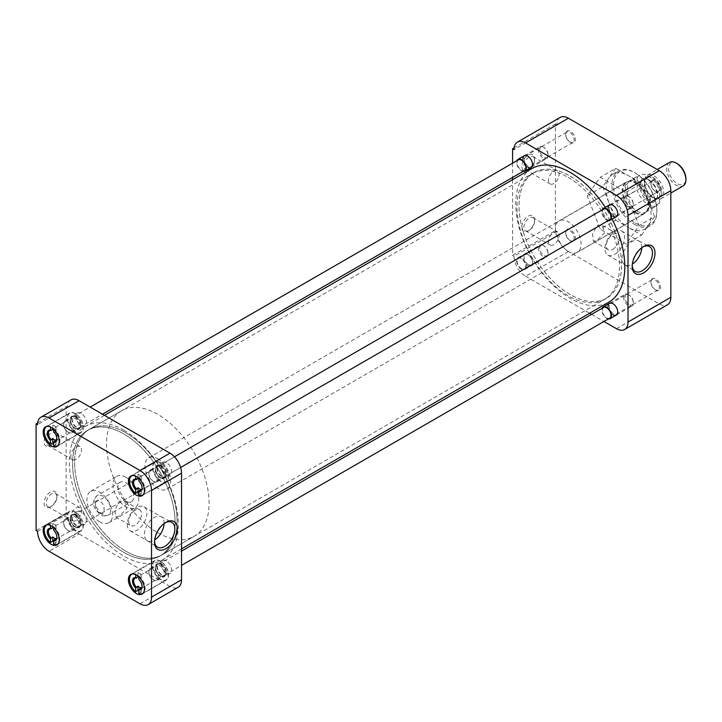 <?xml version="1.0" encoding="UTF-8"?>
<svg xmlns="http://www.w3.org/2000/svg" width="722" height="722" viewBox="0 0 722 722"><rect width="100%" height="100%" fill="white"/><g stroke="black" fill="none" stroke-linecap="round" stroke-linejoin="round"><path stroke-width="0.54" stroke-dasharray="3.61 2.71" d="M655.729 191.628L655.729 191.628A6.805 3.926 60 0 1 650.919 183.298A6.805 3.926 60 0 1 655.729 180.518A6.805 3.926 60 0 1 660.54 188.848A6.805 3.926 60 0 1 655.729 191.628L655.152 191.294A5.984 3.457 60 0 1 650.919 183.966A5.984 3.457 60 0 1 652.165 181.222A5.984 3.457 60 0 1 655.152 181.52A5.984 3.457 60 0 1 659.06 186.79A5.984 3.457 60 0 1 658.148 191.592A5.984 3.457 60 0 1 655.152 191.294L655.729 191.628M655.729 290.018L655.729 290.018A6.805 3.926 60 0 1 650.919 281.688A6.805 3.926 60 0 1 655.729 278.909A6.805 3.926 60 0 1 660.54 287.239A6.805 3.926 60 0 1 655.729 290.018L655.152 289.684A5.984 3.457 60 0 1 650.919 282.356A5.984 3.457 60 0 1 652.165 279.622A5.984 3.457 60 0 1 655.152 279.91A5.984 3.457 60 0 1 659.06 285.19A5.984 3.457 60 0 1 658.148 289.982A5.984 3.457 60 0 1 655.152 289.684L655.729 290.018M570.524 240.823L570.524 240.823A6.805 3.926 60 0 1 565.714 232.493A6.805 3.926 60 0 1 570.524 229.713A6.805 3.926 60 0 1 575.335 238.043A6.805 3.926 60 0 1 570.524 240.823L569.947 240.489A5.984 3.457 60 0 1 565.714 233.161A5.984 3.457 60 0 1 566.951 230.426A5.984 3.457 60 0 1 569.947 230.715A5.984 3.457 60 0 1 573.855 235.995A5.984 3.457 60 0 1 572.934 240.787A5.984 3.457 60 0 1 569.947 240.489L570.524 240.823M570.524 142.433L570.524 142.433A6.805 3.926 60 0 1 565.714 134.102A6.805 3.926 60 0 1 570.524 131.323A6.805 3.926 60 0 1 575.335 139.653A6.805 3.926 60 0 1 570.524 142.433L569.947 142.099A5.984 3.457 60 0 1 565.714 134.77A5.984 3.457 60 0 1 566.951 132.027A5.984 3.457 60 0 1 569.947 132.325A5.984 3.457 60 0 1 573.855 137.595A5.984 3.457 60 0 1 572.934 142.396A5.984 3.457 60 0 1 569.947 142.099L570.524 142.433M642.95 246.951A14.341 8.285 120 0 0 642.345 247.285A14.341 8.285 120 0 0 632.201 264.848L632.201 266.301M632.201 264.848A14.341 8.285 120 0 0 632.219 265.543M529.244 169.327L528.17 169.95A9.07 5.234 -60 0 1 521.762 166.24A9.07 5.234 -60 0 1 528.17 155.14A9.07 5.234 -60 0 1 534.587 158.84A9.07 5.234 -60 0 1 528.17 169.95L529.244 169.327A7.554 4.359 -60 0 1 525.463 169.706A7.554 4.359 -60 0 1 524.307 163.65A7.554 4.359 -60 0 1 529.244 156.99A7.554 4.359 -60 0 1 533.016 156.611A7.554 4.359 -60 0 1 534.587 160.076A7.554 4.359 -60 0 1 529.244 169.327M534.587 221.149A7.554 4.359 -60 0 1 529.244 230.399A7.554 4.359 -60 0 1 525.463 230.778A7.554 4.359 -60 0 1 523.901 227.322A7.554 4.359 -60 0 1 529.244 218.062A7.554 4.359 -60 0 1 533.016 217.683A7.554 4.359 -60 0 1 534.587 221.149L534.587 219.912A9.07 5.234 -60 0 1 528.17 231.022A9.07 5.234 -60 0 1 521.762 227.322A9.07 5.234 -60 0 1 528.17 216.212A9.07 5.234 -60 0 1 534.587 219.912M529.244 230.399L528.17 231.022M613.474 215.355A5.984 3.457 60 0 1 609.567 210.084A5.984 3.457 60 0 1 610.478 205.292A5.984 3.457 60 0 1 613.474 205.59L612.897 205.256L613.474 205.59A5.984 3.457 60 0 1 617.707 212.918A5.984 3.457 60 0 1 616.462 215.652A5.984 3.457 60 0 1 613.474 215.355M613.474 313.745A5.984 3.457 60 0 1 609.567 308.474A5.984 3.457 60 0 1 610.478 303.682A5.984 3.457 60 0 1 613.474 303.98L612.897 303.646L613.474 303.98A5.984 3.457 60 0 1 617.707 311.308A5.984 3.457 60 0 1 616.462 314.043A5.984 3.457 60 0 1 613.474 313.745M528.26 264.55A5.984 3.457 60 0 1 524.352 259.279A5.984 3.457 60 0 1 525.273 254.487A5.984 3.457 60 0 1 528.26 254.785L527.683 254.451A6.805 3.926 60 0 1 532.493 262.781A6.805 3.926 60 0 1 527.683 265.552A6.805 3.926 60 0 1 522.872 257.222A6.805 3.926 60 0 1 527.683 254.451L528.26 254.785A5.984 3.457 60 0 1 532.493 262.113A5.984 3.457 60 0 1 531.257 264.848A5.984 3.457 60 0 1 528.26 264.55M528.26 166.159A5.984 3.457 60 0 1 524.352 160.889A5.984 3.457 60 0 1 525.273 156.096A5.984 3.457 60 0 1 528.26 156.385L527.683 156.051L528.26 156.394A5.984 3.457 60 0 1 528.26 156.394A5.984 3.457 60 0 1 532.493 163.714A5.984 3.457 60 0 1 531.257 166.457A5.984 3.457 60 0 1 528.26 166.159M626.082 192.242L641.605 183.28L628.645 175.798A31.741 18.33 60 0 1 648.085 199.976A31.741 18.33 60 0 1 648.085 225.896A31.741 18.33 60 0 1 644.511 229.199A31.741 18.33 60 0 1 628.645 227.629L641.605 235.11L626.082 244.072L600.172 229.109L587.212 195.707L600.172 177.278L626.082 192.242L639.042 225.634L626.082 244.072M634.412 224.298A31.741 18.33 -120 0 0 650.287 225.869A31.741 18.33 -120 0 0 656.858 211.338A31.741 18.33 -120 0 0 634.412 172.468L634.412 172.468A31.741 18.33 -120 0 0 618.546 170.888A31.741 18.33 -120 0 0 613.682 196.33A31.741 18.33 -120 0 0 634.412 224.298M570.29 176.213A72.498 41.858 60 0 1 617.653 240.092A72.498 41.858 60 0 1 606.534 298.186A72.498 41.858 60 0 1 570.29 294.594A72.498 41.858 60 0 1 522.927 230.715A72.498 41.858 60 0 1 534.045 172.621A72.498 41.858 60 0 1 570.29 176.213M568.241 177.395A72.498 41.858 60 0 1 615.595 241.283A72.498 41.858 60 0 1 604.485 299.368A72.498 41.858 60 0 1 568.241 295.776A72.498 41.858 60 0 1 520.878 231.897A72.498 41.858 60 0 1 531.988 173.803A72.498 41.858 60 0 1 568.241 177.395M612.897 216.356A6.805 3.926 60 0 1 608.086 208.026M612.897 314.747A6.805 3.926 60 0 1 608.086 306.417M527.683 167.161A6.805 3.926 60 0 1 522.872 158.831M641.741 247.808A13.88 8.014 120 0 0 641.75 247.312A13.88 8.014 120 0 0 638.871 240.958A13.88 8.014 120 0 0 638.717 240.877A13.88 8.014 120 0 0 631.931 241.644A13.88 8.014 120 0 0 622.111 258.647A13.88 8.014 120 0 0 624.837 264.92A13.88 8.014 120 0 0 624.99 265.01A13.88 8.014 120 0 0 631.931 264.315A13.88 8.014 120 0 0 632.355 264.062M553.819 171.177A7.554 4.359 -60 0 1 557.601 170.807A7.554 4.359 -60 0 1 558.765 176.863A7.554 4.359 -60 0 1 553.819 183.523A7.554 4.359 -60 0 1 550.047 183.893A7.554 4.359 -60 0 1 548.882 177.838A7.554 4.359 -60 0 1 553.819 171.177M553.819 232.249A7.554 4.359 -60 0 1 557.601 231.879A7.554 4.359 -60 0 1 558.765 237.935A7.554 4.359 -60 0 1 553.819 244.596A7.554 4.359 -60 0 1 550.047 244.966A7.554 4.359 -60 0 1 548.882 238.91A7.554 4.359 -60 0 1 553.819 232.249M635.189 222.963A30.649 17.698 -120 0 0 656.858 210.454A30.649 17.698 -120 0 0 635.189 172.91L634.412 172.468L635.189 172.91A30.649 17.698 -120 0 0 613.51 185.419A30.649 17.698 -120 0 0 635.189 222.963M614.738 254.397A13.88 8.014 120 0 0 623.808 242.159A13.88 8.014 120 0 0 621.687 231.031A13.88 8.014 120 0 0 614.738 231.726A13.88 8.014 120 0 0 605.668 243.955A13.88 8.014 120 0 0 607.798 255.083A13.88 8.014 120 0 0 614.738 254.397M568.241 251.446A18.194 10.505 60 0 1 556.355 235.408A18.194 10.505 60 0 1 559.144 220.833A18.194 10.505 60 0 1 568.241 221.735A18.194 10.505 60 0 1 580.127 237.764A18.194 10.505 60 0 1 577.338 252.339A18.194 10.505 60 0 1 568.241 251.446M635.189 212.791A18.194 10.505 60 0 1 623.303 196.763A18.194 10.505 60 0 1 626.091 182.179A18.194 10.505 60 0 1 635.189 183.081A18.194 10.505 60 0 1 647.065 199.11A18.194 10.505 60 0 1 644.277 213.694A18.194 10.505 60 0 1 635.189 212.791M612.779 249.325A9.07 5.234 120 0 0 618.7 241.338A9.07 5.234 120 0 0 617.31 234.072A9.07 5.234 120 0 0 612.779 234.524A9.07 5.234 120 0 0 606.85 242.511A9.07 5.234 120 0 0 608.24 249.776A9.07 5.234 120 0 0 612.779 249.325M597.04 225.435L602.455 225.499L604.422 233.134L597.04 240.245L593.394 241.202L592.591 234.235L597.04 225.435M568.394 251.491L525.562 276.219A16.326 9.422 60 0 1 514.019 256.229L556.861 231.5A16.326 9.422 -120 0 0 568.394 251.491L659.294 303.971A16.326 9.422 -120 0 0 667.462 304.774M556.861 231.5L555.417 230.661L555.417 124.04L556.861 124.87L514.019 149.598M560.236 117.397A16.326 9.422 -120 0 0 556.861 124.87M615.686 168.316L609.206 177.531A31.741 18.33 60 0 1 612.77 174.228A31.741 18.33 60 0 1 628.645 175.798L615.686 168.316L600.172 177.278M602.726 186.754L609.206 203.451A31.741 18.33 60 0 1 609.206 177.531L602.726 186.754L587.212 195.707M615.686 220.147L628.645 227.629A31.741 18.33 60 0 1 609.206 203.451L615.686 220.147L600.172 229.109M641.605 235.11L654.556 216.672L639.042 225.634M654.556 216.672L641.605 183.28M525.562 276.219L589.657 313.231M591.625 314.359L603.953 321.48M512.575 179.715L512.575 255.398L555.417 230.661M512.575 163.208L512.575 177.45M555.417 124.04L514.127 147.875M512.575 255.398L514.019 256.229M531.753 168.65A77.083 44.502 -120 0 0 519.93 230.417A77.083 44.502 -120 0 0 570.29 298.339A77.083 44.502 -120 0 0 608.836 302.157M612.085 219.127A77.083 44.502 -120 0 0 605.28 207.349M123.823 430.231A77.083 44.502 60 0 1 174.183 498.153A77.083 44.502 60 0 1 162.369 559.929A77.083 44.502 60 0 1 123.823 556.111A77.083 44.502 60 0 1 73.463 488.18A77.083 44.502 60 0 1 85.286 426.413A77.083 44.502 60 0 1 123.823 430.231M123.823 552.402A72.552 41.885 60 0 1 76.424 488.478A72.552 41.885 60 0 1 87.552 430.339A72.552 41.885 60 0 1 123.823 433.931A72.552 41.885 60 0 1 171.222 497.864A72.552 41.885 60 0 1 160.094 555.994A72.552 41.885 60 0 1 123.823 552.402M570.29 294.639A72.552 41.885 60 0 1 522.899 230.706A72.552 41.885 60 0 1 534.018 172.576A72.552 41.885 60 0 1 570.29 176.168A72.552 41.885 60 0 1 617.689 240.101A72.552 41.885 60 0 1 606.561 298.231A72.552 41.885 60 0 1 570.29 294.639M160.528 561.111A11.335 6.543 -120 0 0 154.86 560.552A11.335 6.543 -120 0 0 153.127 569.631A11.335 6.543 -120 0 0 160.528 579.622A11.335 6.543 -120 0 0 166.195 580.181A11.335 6.543 -120 0 0 167.937 571.102A11.335 6.543 -120 0 0 160.528 561.111M160.528 462.721A11.335 6.543 -120 0 0 154.86 462.161A11.335 6.543 -120 0 0 153.127 471.24A11.335 6.543 -120 0 0 160.528 481.231A11.335 6.543 -120 0 0 166.195 481.791A11.335 6.543 -120 0 0 167.937 472.711A11.335 6.543 -120 0 0 160.528 462.721M75.323 413.525A11.335 6.543 -120 0 0 69.655 412.966A11.335 6.543 -120 0 0 67.913 422.045A11.335 6.543 -120 0 0 75.323 432.036A11.335 6.543 -120 0 0 80.99 432.595A11.335 6.543 -120 0 0 82.723 423.516A11.335 6.543 -120 0 0 75.323 413.525M75.323 511.916A11.335 6.543 -120 0 0 69.655 511.356A11.335 6.543 -120 0 0 67.913 520.436A11.335 6.543 -120 0 0 75.323 530.426A11.335 6.543 -120 0 0 80.99 530.986A11.335 6.543 -120 0 0 82.723 521.907A11.335 6.543 -120 0 0 75.323 511.916M165.293 522.728A14.341 8.285 120 0 0 164.688 523.053A14.341 8.285 120 0 0 154.544 540.625L154.544 542.078M50.513 506.79A9.07 5.234 -60 0 1 44.105 503.09A9.07 5.234 -60 0 1 50.513 491.98A9.07 5.234 -60 0 1 56.93 495.689A9.07 5.234 -60 0 1 50.513 506.79L51.587 506.176A7.554 4.359 -60 0 1 47.805 506.555A7.554 4.359 -60 0 1 46.65 500.49A7.554 4.359 -60 0 1 51.587 493.83A7.554 4.359 -60 0 1 55.359 493.46A7.554 4.359 -60 0 1 56.93 496.916A7.554 4.359 -60 0 1 51.587 506.176L50.513 506.79M56.93 435.844A7.554 4.359 -60 0 1 51.587 445.104A7.554 4.359 -60 0 1 47.805 445.474A7.554 4.359 -60 0 1 46.235 442.017A7.554 4.359 -60 0 1 51.587 432.758A7.554 4.359 -60 0 1 55.359 432.388A7.554 4.359 -60 0 1 56.93 435.844L56.93 434.617A9.07 5.234 -60 0 1 50.513 445.718A9.07 5.234 -60 0 1 44.105 442.017A9.07 5.234 -60 0 1 50.513 430.908A9.07 5.234 -60 0 1 56.93 434.617M123.823 552.357A72.498 41.858 -120 0 0 160.067 555.949A72.498 41.858 -120 0 0 171.186 497.855A72.498 41.858 -120 0 0 123.823 433.976A72.498 41.858 -120 0 0 87.579 430.384A72.498 41.858 -120 0 0 76.46 488.478A72.498 41.858 -120 0 0 123.823 552.357M125.872 551.175A72.498 41.858 -120 0 0 162.125 554.767A72.498 41.858 -120 0 0 173.235 496.673A72.498 41.858 -120 0 0 125.872 432.794A72.498 41.858 -120 0 0 89.627 429.202A72.498 41.858 -120 0 0 78.517 487.296A72.498 41.858 -120 0 0 125.872 551.175M160.528 576.382A7.364 4.251 60 0 1 155.717 569.893A7.364 4.251 60 0 1 156.845 563.99A7.364 4.251 60 0 1 160.528 564.36A7.364 4.251 60 0 1 165.338 570.849A7.364 4.251 60 0 1 164.21 576.743A7.364 4.251 60 0 1 160.528 576.382M166.43 560.949A7.364 4.251 -120 0 0 162.748 560.588A7.364 4.251 -120 0 0 161.62 566.49A7.364 4.251 -120 0 0 166.43 572.979A7.364 4.251 -120 0 0 170.112 573.34A7.364 4.251 -120 0 0 171.24 567.438A7.364 4.251 -120 0 0 166.43 560.949M160.528 477.991A7.364 4.251 60 0 1 155.717 471.502A7.364 4.251 60 0 1 156.845 465.6A7.364 4.251 60 0 1 160.528 465.961A7.364 4.251 60 0 1 165.338 472.45A7.364 4.251 60 0 1 164.21 478.352A7.364 4.251 60 0 1 160.528 477.991M166.43 462.558A7.364 4.251 -120 0 0 162.748 462.188A7.364 4.251 -120 0 0 161.62 468.091A7.364 4.251 -120 0 0 166.43 474.58A7.364 4.251 -120 0 0 170.112 474.95A7.364 4.251 -120 0 0 171.24 469.047A7.364 4.251 -120 0 0 166.43 462.558M75.323 428.796A7.364 4.251 60 0 1 70.512 422.307A7.364 4.251 60 0 1 71.64 416.404A7.364 4.251 60 0 1 75.323 416.765A7.364 4.251 60 0 1 80.133 423.254A7.364 4.251 60 0 1 79.005 429.157A7.364 4.251 60 0 1 75.323 428.796M81.216 413.363A7.364 4.251 -120 0 0 77.534 412.993A7.364 4.251 -120 0 0 76.406 418.895A7.364 4.251 -120 0 0 81.216 425.384A7.364 4.251 -120 0 0 84.898 425.754A7.364 4.251 -120 0 0 86.026 419.852A7.364 4.251 -120 0 0 81.216 413.363M75.323 527.186A7.364 4.251 60 0 1 70.512 520.697A7.364 4.251 60 0 1 71.64 514.795A7.364 4.251 60 0 1 75.323 515.156A7.364 4.251 60 0 1 80.133 521.645A7.364 4.251 60 0 1 79.005 527.547A7.364 4.251 60 0 1 75.323 527.186M81.216 511.754A7.364 4.251 -120 0 0 77.534 511.393A7.364 4.251 -120 0 0 76.406 517.286A7.364 4.251 -120 0 0 81.216 523.775A7.364 4.251 -120 0 0 84.898 524.145A7.364 4.251 -120 0 0 86.026 518.243A7.364 4.251 -120 0 0 81.216 511.754M164.084 523.576A13.88 8.014 120 0 0 164.093 523.089A13.88 8.014 120 0 0 161.214 516.735A13.88 8.014 120 0 0 161.06 516.645A13.88 8.014 120 0 0 154.273 517.421A13.88 8.014 120 0 0 144.454 534.424A13.88 8.014 120 0 0 147.18 540.688A13.88 8.014 120 0 0 147.333 540.778A13.88 8.014 120 0 0 154.273 540.092A13.88 8.014 120 0 0 154.698 539.839M76.162 520.372A7.554 4.359 -60 0 1 72.39 520.742A7.554 4.359 -60 0 1 71.225 514.687A7.554 4.359 -60 0 1 76.162 508.026A7.554 4.359 -60 0 1 79.943 507.656A7.554 4.359 -60 0 1 81.099 513.712A7.554 4.359 -60 0 1 76.162 520.372M76.162 459.291A7.554 4.359 -60 0 1 72.39 459.67A7.554 4.359 -60 0 1 71.225 453.615A7.554 4.359 -60 0 1 76.162 446.954A7.554 4.359 -60 0 1 79.943 446.575A7.554 4.359 -60 0 1 81.099 452.64A7.554 4.359 -60 0 1 76.162 459.291M127.271 524.497A13.88 8.014 120 0 0 130.14 530.86A13.88 8.014 120 0 0 137.081 530.165A13.88 8.014 120 0 0 146.9 513.162A13.88 8.014 120 0 0 144.03 506.808A13.88 8.014 120 0 0 137.081 507.494A13.88 8.014 120 0 0 127.271 524.497M125.872 477.179A18.14 10.469 -120 0 0 116.811 476.276A18.14 10.469 -120 0 0 114.031 490.807A18.14 10.469 -120 0 0 125.872 506.79A18.14 10.469 -120 0 0 134.942 507.692A18.14 10.469 -120 0 0 137.721 493.153A18.14 10.469 -120 0 0 125.872 477.179M99.762 521.871A18.14 10.469 60 0 1 87.913 505.887A18.14 10.469 60 0 1 90.692 491.348A18.14 10.469 60 0 1 99.762 492.251A18.14 10.469 60 0 1 111.612 508.234A18.14 10.469 60 0 1 108.832 522.764A18.14 10.469 60 0 1 99.762 521.871M135.122 510.292A9.07 5.234 120 0 0 128.706 521.401A9.07 5.234 120 0 0 130.583 525.553A9.07 5.234 120 0 0 135.122 525.102A9.07 5.234 120 0 0 141.53 513.992A9.07 5.234 120 0 0 139.653 509.84A9.07 5.234 120 0 0 135.122 510.292M119.338 515.986L115.691 516.952L114.897 509.994L119.338 501.176L124.762 501.248L126.729 508.884L119.338 515.986M139.987 603.791L169.995 586.463A16.326 9.422 -120 0 0 178.154 587.275M70.936 399.898A16.326 9.422 -120 0 0 67.552 407.37L37.544 424.698M36.1 530.489L66.108 513.162L66.108 406.531L37.643 422.966M37.544 531.32L67.552 513.992A16.326 9.422 -120 0 0 79.095 533.982L49.087 551.31M169.995 586.463L79.095 533.982M67.552 513.992L66.108 513.162M66.108 406.531L67.552 407.37M154.544 540.625A14.341 8.285 120 0 0 154.562 541.319M51.587 445.104L50.513 445.718M132.252 573.972A11.056 6.381 60 0 1 135.691 574.026L137.992 572.69A11.056 6.381 60 0 1 139.599 573.43A11.056 6.381 60 0 1 141.205 574.55L138.895 575.876A11.056 6.381 60 0 1 143.272 593.051M160.528 561.346A11.056 6.381 -120 0 0 155.004 560.795A11.056 6.381 -120 0 0 153.308 569.649A11.056 6.381 -120 0 0 160.528 579.396A11.056 6.381 -120 0 0 166.051 579.937A11.056 6.381 -120 0 0 167.748 571.084A11.056 6.381 -120 0 0 160.528 561.346M138.895 593.547L141.205 592.211A11.056 6.381 60 0 1 139.599 591.48A11.056 6.381 60 0 1 138.895 591.029M138.895 577.23A5.984 3.457 60 0 1 139.599 577.564A5.984 3.457 60 0 1 141.205 578.854L139.472 579.856A5.984 3.457 -120 0 1 142.099 585.894L142.099 586.562M159.95 575.587A5.984 3.457 -120 0 0 162.946 575.885A5.984 3.457 -120 0 0 163.858 571.093A5.984 3.457 -120 0 0 159.95 565.813A5.984 3.457 -120 0 0 156.963 565.525A5.984 3.457 -120 0 0 155.717 568.259A5.984 3.457 -120 0 0 159.95 575.587L160.528 575.921A6.805 3.926 -120 0 0 165.338 573.142A6.805 3.926 -120 0 0 160.528 564.812A6.805 3.926 -120 0 0 155.717 567.591A6.805 3.926 -120 0 0 160.528 575.921L159.95 575.587M138.895 575.876L138.895 576.914M138.895 579.477L139.472 579.856M141.205 578.854L141.205 574.55M137.992 572.69L137.992 576.129M135.691 574.649L135.691 574.026M141.205 592.211L141.205 587.898M47.047 524.777A11.056 6.381 60 0 1 50.477 524.831L52.787 523.495A11.056 6.381 60 0 1 54.385 524.235A11.056 6.381 60 0 1 55.991 525.345L53.681 526.681A11.056 6.381 60 0 1 58.058 543.856M75.323 512.151A11.056 6.381 -120 0 0 69.79 511.6A11.056 6.381 -120 0 0 68.103 520.454A11.056 6.381 -120 0 0 75.323 530.201A11.056 6.381 -120 0 0 80.846 530.742A11.056 6.381 -120 0 0 82.543 521.889A11.056 6.381 -120 0 0 75.323 512.151M53.681 544.352L55.991 543.016A11.056 6.381 60 0 1 54.385 542.285A11.056 6.381 60 0 1 53.681 541.834M53.681 528.035A5.984 3.457 60 0 1 54.385 528.369A5.984 3.457 60 0 1 55.991 529.659L54.258 530.661A5.984 3.457 -120 0 1 56.894 536.699L56.894 537.367M74.745 526.392A5.984 3.457 -120 0 0 77.732 526.69A5.984 3.457 -120 0 0 78.653 521.898A5.984 3.457 -120 0 0 74.745 516.618A5.984 3.457 -120 0 0 71.749 516.329A5.984 3.457 -120 0 0 70.512 519.064A5.984 3.457 -120 0 0 74.745 526.392L75.323 526.726A6.805 3.926 -120 0 0 80.133 523.946A6.805 3.926 -120 0 0 75.323 515.616A6.805 3.926 -120 0 0 70.512 518.396A6.805 3.926 -120 0 0 75.323 526.726L74.745 526.392M53.681 526.681L53.681 527.719M53.681 530.282L54.258 530.661M55.991 529.659L55.991 525.345M52.787 523.495L52.787 526.934M50.477 525.454L50.477 524.831M55.991 543.016L55.991 538.702M47.047 426.386A11.056 6.381 60 0 1 50.477 426.44L52.787 425.105A11.056 6.381 60 0 1 54.385 425.836A11.056 6.381 60 0 1 55.991 426.955L53.681 428.29A11.056 6.381 60 0 1 58.058 445.465M75.323 413.76A11.056 6.381 -120 0 0 69.79 413.21A11.056 6.381 -120 0 0 68.103 422.063A11.056 6.381 -120 0 0 75.323 431.801A11.056 6.381 -120 0 0 80.846 432.352A11.056 6.381 -120 0 0 82.543 423.498A11.056 6.381 -120 0 0 75.323 413.76M53.681 445.952L55.991 444.626A11.056 6.381 60 0 1 54.385 443.886A11.056 6.381 60 0 1 53.681 443.443M53.681 429.644A5.984 3.457 60 0 1 54.385 429.978A5.984 3.457 60 0 1 55.991 431.269L54.258 432.27A5.984 3.457 -120 0 1 56.894 438.308L56.894 438.976M74.745 428.002A5.984 3.457 -120 0 0 77.732 428.299A5.984 3.457 -120 0 0 78.653 423.498A5.984 3.457 -120 0 0 74.745 418.228A5.984 3.457 -120 0 0 71.749 417.93A5.984 3.457 -120 0 0 70.512 420.673A5.984 3.457 -120 0 0 74.745 428.002L75.323 428.336A6.805 3.926 -120 0 0 80.133 425.556A6.805 3.926 -120 0 0 75.323 417.226A6.805 3.926 -120 0 0 70.512 420.005A6.805 3.926 -120 0 0 75.323 428.336L74.745 428.002M53.681 428.29L53.681 429.328M53.681 431.891L54.258 432.27M55.991 431.269L55.991 426.955M52.787 425.105L52.787 428.534M50.477 427.063L50.477 426.44M55.991 444.626L55.991 440.312M132.252 475.581A11.056 6.381 60 0 1 135.691 475.636L137.992 474.3A11.056 6.381 60 0 1 139.599 475.04A11.056 6.381 60 0 1 141.205 476.15L138.895 477.486A11.056 6.381 60 0 1 143.272 494.66M160.528 462.955A11.056 6.381 -120 0 0 155.004 462.405A11.056 6.381 -120 0 0 153.308 471.258A11.056 6.381 -120 0 0 160.528 480.996A11.056 6.381 -120 0 0 166.051 481.547A11.056 6.381 -120 0 0 167.748 472.693A11.056 6.381 -120 0 0 160.528 462.955M138.895 495.148L141.205 493.821A11.056 6.381 60 0 1 139.599 493.081A11.056 6.381 60 0 1 138.895 492.639M138.895 478.839A5.984 3.457 60 0 1 139.599 479.173A5.984 3.457 60 0 1 141.205 480.464L139.472 481.466A5.984 3.457 -120 0 1 142.099 487.503L142.099 488.171M159.95 477.197A5.984 3.457 -120 0 0 162.946 477.495A5.984 3.457 -120 0 0 163.858 472.693A5.984 3.457 -120 0 0 159.95 467.423A5.984 3.457 -120 0 0 156.963 467.125A5.984 3.457 -120 0 0 155.717 469.869A5.984 3.457 -120 0 0 159.95 477.197L160.528 477.531A6.805 3.926 -120 0 0 165.338 474.751A6.805 3.926 -120 0 0 160.528 466.421A6.805 3.926 -120 0 0 155.717 469.201A6.805 3.926 -120 0 0 160.528 477.531L159.95 477.197M138.895 477.486L138.895 478.524M138.895 481.087L139.472 481.466M141.205 480.464L141.205 476.15M137.992 474.3L137.992 477.729M135.691 476.258L135.691 475.636M141.205 493.821L141.205 489.507M161.809 574.667A6.164 3.565 60 0 1 157.784 569.225A6.164 3.565 60 0 1 158.732 564.288A6.164 3.565 60 0 1 161.809 564.595A6.164 3.565 60 0 1 165.843 570.028A6.164 3.565 60 0 1 164.896 574.965A6.164 3.565 60 0 1 161.809 574.667M603.583 307.455A6.164 3.565 -120 0 0 602.635 312.4A6.164 3.565 -120 0 0 606.661 317.833A6.164 3.565 -120 0 0 609.747 318.14M608.312 318.962A6.805 3.926 60 0 1 606.661 318.348A6.805 3.926 60 0 1 602.148 308.285M628.474 294.648A6.805 3.926 -120 0 0 625.072 294.314A6.805 3.926 -120 0 0 624.025 299.765A6.805 3.926 -120 0 0 628.474 305.758A6.805 3.926 -120 0 0 631.867 306.092A6.805 3.926 -120 0 0 633.275 302.978A6.805 3.926 -120 0 0 628.474 294.648L629.106 295.018A5.902 3.411 -120 0 0 624.936 297.428A5.902 3.411 -120 0 0 629.106 304.657A5.902 3.411 -120 0 0 633.275 302.247A5.902 3.411 -120 0 0 629.106 295.018L628.474 294.648M153.624 579.91L153.624 579.91A6.805 3.926 60 0 1 148.813 571.58A6.805 3.926 60 0 1 150.221 568.467A6.805 3.926 60 0 1 153.624 568.801A6.805 3.926 60 0 1 158.064 574.793A6.805 3.926 60 0 1 157.026 580.244A6.805 3.926 60 0 1 153.624 579.91L152.992 579.54A5.902 3.411 60 0 1 148.813 572.311A5.902 3.411 60 0 1 152.992 569.902A5.902 3.411 60 0 1 157.161 577.131A5.902 3.411 60 0 1 152.992 579.54L153.624 579.91M161.809 564.072A6.805 3.926 -120 0 0 158.407 563.738A6.805 3.926 -120 0 0 157.369 569.189A6.805 3.926 -120 0 0 161.809 575.181A6.805 3.926 -120 0 0 165.212 575.515A6.805 3.926 -120 0 0 166.259 570.064A6.805 3.926 -120 0 0 161.809 564.072M76.604 525.472A6.164 3.565 60 0 1 72.57 520.03A6.164 3.565 60 0 1 73.518 515.093A6.164 3.565 60 0 1 76.604 515.4A6.164 3.565 60 0 1 80.629 520.833A6.164 3.565 60 0 1 79.682 525.769A6.164 3.565 60 0 1 76.604 525.472M521.455 258.566A6.164 3.565 -120 0 0 518.369 258.259A6.164 3.565 -120 0 0 517.421 263.205A6.164 3.565 -120 0 0 521.455 268.638A6.164 3.565 -120 0 0 524.533 268.945A6.164 3.565 -120 0 0 525.481 263.999A6.164 3.565 -120 0 0 521.455 258.566M521.455 269.153A6.805 3.926 60 0 1 517.006 263.16A6.805 3.926 60 0 1 518.053 257.709A6.805 3.926 60 0 1 521.455 258.043A6.805 3.926 60 0 1 525.896 264.044A6.805 3.926 60 0 1 524.849 269.487A6.805 3.926 60 0 1 521.455 269.153M543.26 245.453A6.805 3.926 -120 0 0 539.857 245.119A6.805 3.926 -120 0 0 538.82 250.57A6.805 3.926 -120 0 0 543.26 256.563A6.805 3.926 -120 0 0 546.662 256.897A6.805 3.926 -120 0 0 548.07 253.783A6.805 3.926 -120 0 0 543.26 245.453L543.901 245.823A5.902 3.411 -120 0 0 539.722 248.233A5.902 3.411 -120 0 0 543.901 255.462A5.902 3.411 -120 0 0 548.07 253.052A5.902 3.411 -120 0 0 543.901 245.823L543.26 245.453M68.419 530.715L68.419 530.715A6.805 3.926 60 0 1 63.608 522.385A6.805 3.926 60 0 1 65.016 519.271A6.805 3.926 60 0 1 68.419 519.605A6.805 3.926 60 0 1 72.859 525.598A6.805 3.926 60 0 1 71.812 531.049A6.805 3.926 60 0 1 68.419 530.715L67.778 530.345A5.902 3.411 60 0 1 63.608 523.116A5.902 3.411 60 0 1 67.778 520.706A5.902 3.411 60 0 1 71.947 527.935A5.902 3.411 60 0 1 67.778 530.345L68.419 530.715M76.604 514.876A6.805 3.926 -120 0 0 73.202 514.542A6.805 3.926 -120 0 0 72.155 519.993A6.805 3.926 -120 0 0 76.604 525.986A6.805 3.926 -120 0 0 80.007 526.32A6.805 3.926 -120 0 0 81.044 520.869A6.805 3.926 -120 0 0 76.604 514.876M76.604 427.072A6.164 3.565 60 0 1 72.57 421.639A6.164 3.565 60 0 1 73.518 416.702A6.164 3.565 60 0 1 76.604 417.009A6.164 3.565 60 0 1 80.629 422.442A6.164 3.565 60 0 1 79.682 427.379A6.164 3.565 60 0 1 76.604 427.072M518.369 159.869A6.164 3.565 -120 0 0 517.421 164.806A6.164 3.565 -120 0 0 521.455 170.239A6.164 3.565 -120 0 0 524.533 170.545M523.098 171.376A6.805 3.926 60 0 1 521.455 170.762A6.805 3.926 60 0 1 516.934 160.699M543.26 147.062A6.805 3.926 -120 0 0 539.857 146.728A6.805 3.926 -120 0 0 538.82 152.18A6.805 3.926 -120 0 0 543.26 158.172A6.805 3.926 -120 0 0 546.662 158.506A6.805 3.926 -120 0 0 548.07 155.392A6.805 3.926 -120 0 0 543.26 147.062L543.901 147.432A5.902 3.411 -120 0 0 539.722 149.842A5.902 3.411 -120 0 0 543.901 157.071A5.902 3.411 -120 0 0 548.07 154.661A5.902 3.411 -120 0 0 543.901 147.432L543.26 147.062M68.419 432.325L68.419 432.325A6.805 3.926 60 0 1 63.608 423.995A6.805 3.926 60 0 1 65.016 420.881A6.805 3.926 60 0 1 68.419 421.215A6.805 3.926 60 0 1 72.859 427.207A6.805 3.926 60 0 1 71.812 432.658A6.805 3.926 60 0 1 68.419 432.325L67.778 431.955A5.902 3.411 60 0 1 63.608 424.726A5.902 3.411 60 0 1 67.778 422.316A5.902 3.411 60 0 1 71.947 429.545A5.902 3.411 60 0 1 67.778 431.955L68.419 432.325M76.604 416.486A6.805 3.926 -120 0 0 73.202 416.152A6.805 3.926 -120 0 0 72.155 421.603A6.805 3.926 -120 0 0 76.604 427.595A6.805 3.926 -120 0 0 80.007 427.929A6.805 3.926 -120 0 0 81.044 422.478A6.805 3.926 -120 0 0 76.604 416.486M161.809 476.267A6.164 3.565 60 0 1 157.784 470.834A6.164 3.565 60 0 1 158.732 465.898A6.164 3.565 60 0 1 161.809 466.204A6.164 3.565 60 0 1 165.843 471.637A6.164 3.565 60 0 1 164.896 476.574A6.164 3.565 60 0 1 161.809 476.267M603.583 209.064A6.164 3.565 -120 0 0 602.635 214.001A6.164 3.565 -120 0 0 606.661 219.443A6.164 3.565 -120 0 0 609.747 219.741M608.312 220.571A6.805 3.926 60 0 1 606.661 219.957A6.805 3.926 60 0 1 602.148 209.894M628.474 196.258A6.805 3.926 -120 0 0 625.072 195.924A6.805 3.926 -120 0 0 624.025 201.375A6.805 3.926 -120 0 0 628.474 207.367A6.805 3.926 -120 0 0 631.867 207.701A6.805 3.926 -120 0 0 633.275 204.588A6.805 3.926 -120 0 0 628.474 196.258L629.106 196.628A5.902 3.411 -120 0 0 624.936 199.037A5.902 3.411 -120 0 0 629.106 206.266A5.902 3.411 -120 0 0 633.275 203.857A5.902 3.411 -120 0 0 629.106 196.628L628.474 196.258M153.624 481.52L153.624 481.52A6.805 3.926 60 0 1 148.813 473.19A6.805 3.926 60 0 1 150.221 470.076A6.805 3.926 60 0 1 153.624 470.41A6.805 3.926 60 0 1 158.064 476.403A6.805 3.926 60 0 1 157.026 481.854A6.805 3.926 60 0 1 153.624 481.52L152.992 481.15A5.902 3.411 60 0 1 148.813 473.921A5.902 3.411 60 0 1 152.992 471.511A5.902 3.411 60 0 1 157.161 478.74A5.902 3.411 60 0 1 152.992 481.15L153.624 481.52M161.809 465.681A6.805 3.926 -120 0 0 158.407 465.347A6.805 3.926 -120 0 0 157.369 470.798A6.805 3.926 -120 0 0 161.809 476.791A6.805 3.926 -120 0 0 165.212 477.125A6.805 3.926 -120 0 0 166.259 471.674A6.805 3.926 -120 0 0 161.809 465.681M157.811 458.786A18.086 10.442 60 0 1 169.625 474.715A18.086 10.442 60 0 1 166.854 489.209A18.086 10.442 60 0 1 157.811 488.307A18.086 10.442 60 0 1 145.997 472.378A18.086 10.442 60 0 1 148.768 457.883A18.086 10.442 60 0 1 157.811 458.786M635.865 212.304A18.086 10.442 -120 0 0 644.908 213.207A18.086 10.442 -120 0 0 646.461 211.934A18.086 10.442 -120 0 0 647.165 197.142A18.086 10.442 -120 0 0 635.865 182.774A18.086 10.442 -120 0 0 628.7 181.177A18.086 10.442 -120 0 0 626.831 181.881A18.086 10.442 -120 0 0 624.052 196.375A18.086 10.442 -120 0 0 635.865 212.304M637.165 211.158A17.59 10.153 -120 0 0 645.955 212.033A17.59 10.153 -120 0 0 647.463 210.797A17.59 10.153 -120 0 0 648.148 196.402A17.59 10.153 -120 0 0 637.165 182.431A17.59 10.153 -120 0 0 630.189 180.87A17.59 10.153 -120 0 0 628.366 181.556A17.59 10.153 -120 0 0 625.667 195.653A17.59 10.153 -120 0 0 637.165 211.158M648.374 204.687A17.59 10.153 -120 0 0 657.164 205.562A17.59 10.153 -120 0 0 659.592 202.999L649.971 208.559C650.657 205.896 650.657 201.763 649.971 196.158L659.592 190.599A17.59 10.153 -120 0 0 648.374 175.96A17.59 10.153 -120 0 0 639.575 175.085A17.59 10.153 -120 0 0 637.147 177.648L627.526 183.198C624.981 186.935 624.981 191.068 627.526 195.599L637.147 190.048A17.59 10.153 -120 0 0 648.374 204.687M125.854 432.803A72.498 41.858 60 0 1 173.208 496.691A72.498 41.858 60 0 1 162.098 554.785A72.498 41.858 60 0 1 125.854 551.193A72.498 41.858 60 0 1 78.49 487.305A72.498 41.858 60 0 1 89.6 429.211A72.498 41.858 60 0 1 125.854 432.803M157.811 532.737A72.498 41.858 -120 0 0 194.056 536.329A72.498 41.858 -120 0 0 205.174 478.235A72.498 41.858 -120 0 0 157.811 414.356A72.498 41.858 -120 0 0 121.567 410.764A72.498 41.858 -120 0 0 110.448 468.858A72.498 41.858 -120 0 0 157.811 532.737M125.854 501.158A11.218 6.48 -120 0 0 131.458 501.718A11.218 6.48 -120 0 0 133.182 492.72A11.218 6.48 -120 0 0 125.854 482.837A11.218 6.48 -120 0 0 120.24 482.287A11.218 6.48 -120 0 0 118.525 491.276A11.218 6.48 -120 0 0 125.854 501.158M653.202 197.593L654.114 198.117A13.601 7.852 -120 0 0 660.91 198.794A13.601 7.852 -120 0 0 662.995 187.891A13.601 7.852 -120 0 0 654.114 175.906A13.601 7.852 -120 0 0 647.309 175.229A13.601 7.852 -120 0 0 644.493 181.457A13.601 7.852 -120 0 0 654.114 198.117L653.202 197.593A12.319 7.112 60 0 1 644.493 182.504A12.319 7.112 60 0 1 653.202 177.477A12.319 7.112 60 0 1 661.912 192.566A12.319 7.112 60 0 1 653.202 197.593C652.868 197.972 658.536 199.371 658.635 198.243A11.985 6.922 -120 0 0 660.477 188.632A11.985 6.922 -120 0 0 652.643 178.072A11.985 6.922 -120 0 0 646.65 177.477A11.985 6.922 -120 0 0 644.809 187.079A11.985 6.922 -120 0 0 652.643 197.647A11.985 6.922 -120 0 0 658.635 198.243L655.161 200.247A11.985 6.922 60 0 1 649.168 199.651A11.985 6.922 60 0 1 641.335 189.092A11.985 6.922 60 0 1 643.167 179.48A11.985 6.922 60 0 1 649.168 180.076A11.985 6.922 60 0 1 656.993 190.644A11.985 6.922 60 0 1 655.161 200.247C656.181 198.424 658.771 199.904 656.145 189.561C654.376 185.274 651.858 182.134 648.6 180.13C645.251 178.866 643.446 178.65 643.167 179.48L646.65 177.477C645.811 177.251 645.098 178.93 644.493 182.504L644.493 181.457M669.484 162.432A13.601 7.852 -120 0 0 666.659 168.659A13.601 7.852 -120 0 0 676.279 185.319A13.601 7.852 -120 0 0 683.084 185.987M677.227 163.65A12.265 7.085 -120 0 0 668.554 168.659A12.265 7.085 -120 0 0 677.227 183.677A12.265 7.085 -120 0 0 685.9 178.668M637.147 177.648L637.147 190.048M627.526 195.599L627.526 183.198M659.592 202.999L659.592 190.599M649.971 196.158L649.971 208.559M616.462 328.7L659.294 303.971M648.374 179.616C652.751 181.538 655.847 186.89 657.643 195.68C655.847 202.386 652.751 204.173 648.374 201.032C643.988 199.11 640.892 193.758 639.096 184.967C640.892 178.262 643.988 176.475 648.374 179.616M99.735 512.737C93.914 511.393 93.914 496.032 99.735 501.411C105.565 502.756 105.565 518.116 99.735 512.737M102.768 514.488A11.218 6.48 60 0 1 95.439 504.597A11.218 6.48 60 0 1 97.154 495.608A11.218 6.48 60 0 1 102.768 496.167A11.218 6.48 60 0 1 110.096 506.05A11.218 6.48 60 0 1 108.372 515.039A11.218 6.48 60 0 1 102.768 514.488M650.919 183.966L650.919 183.298M650.919 282.356L650.919 281.688M565.714 233.161L565.714 232.493M565.714 134.77L565.714 134.102M534.587 160.076L534.587 158.84M610.478 205.292L652.165 181.222M610.478 303.682L652.165 279.622M525.273 254.487L566.951 230.426M525.273 156.096L566.951 132.027M644.511 229.199L650.287 225.869M606.534 298.186L604.485 299.368M624.837 264.92L635.017 271.319M533.016 156.611L557.601 170.807M533.016 217.683L557.601 231.879M656.858 210.454L656.858 211.338M621.687 231.031L638.871 240.958M626.091 182.179L559.144 220.833M602.455 225.499L617.31 234.072M642.345 247.285L643.6 246.554M616.462 215.652L658.148 191.592M616.462 314.043L658.148 289.982M531.257 264.848L572.934 240.787M531.257 166.457L572.934 142.396M612.77 174.228L618.546 170.888M534.045 172.621L531.988 173.803M617.707 212.918L617.707 213.586M617.707 311.308L617.707 311.976M532.493 262.113L532.493 262.781M532.493 163.714L532.493 164.39M638.717 240.877L649.358 246.482M525.463 169.706L550.047 183.893M525.463 230.778L550.047 244.966M607.798 255.083L624.99 265.01M644.277 213.694L577.338 252.339M593.394 241.202L608.24 249.776M181.538 548.855L162.369 559.929M534.018 172.576L87.552 430.339M104.455 415.34L85.286 426.413M606.561 298.231L160.094 555.994M154.86 560.552L130.754 574.468M154.86 462.161L130.754 476.078M69.655 412.966L45.54 426.882M69.655 511.356L45.54 525.273M164.688 523.053L165.943 522.331M160.067 555.949L162.125 554.767M162.748 560.588L156.845 563.99M162.748 462.188L156.845 465.6M77.534 412.993L71.64 416.404M77.534 511.393L71.64 514.795M161.06 516.645L171.701 522.259M47.805 506.555L72.39 520.742M47.805 445.474L72.39 459.67M130.14 530.86L147.333 540.778M90.692 491.348L116.811 476.276M115.691 516.952L130.583 525.553M166.195 580.181L142.09 594.107M166.195 481.791L142.09 495.716M80.99 432.595L56.876 446.521M80.99 530.986L56.876 544.911M56.93 496.916L56.93 495.689M87.579 430.384L89.627 429.202M170.112 573.34L164.21 576.743M170.112 474.95L164.21 478.352M84.898 425.754L79.005 429.157M84.898 524.145L79.005 527.547M147.18 540.688L157.36 547.096M55.359 493.46L79.943 507.656M55.359 432.388L79.943 446.575M144.03 506.808L161.214 516.735M108.832 522.764L134.942 507.692M124.762 501.248L139.653 509.84M132.153 573.99L155.004 560.795M140.862 588.638L162.946 575.885M143.2 593.132L166.051 579.937M134.879 578.268L156.963 565.525M155.717 568.259L155.717 567.591M46.939 524.795L69.79 511.6M55.648 539.442L77.732 526.69M57.995 543.937L80.846 530.742M49.665 529.073L71.749 516.329M70.512 519.064L70.512 518.396M46.939 426.404L69.79 413.21M55.648 441.043L77.732 428.299M57.995 445.546L80.846 432.352M49.665 430.682L71.749 417.93M70.512 420.673L70.512 420.005M132.153 475.599L155.004 462.405M140.862 490.238L162.946 477.495M143.2 494.741L166.051 481.547M134.879 479.877L156.963 467.125M155.717 469.869L155.717 469.201M158.732 564.288L181.538 551.121M609.494 303.303L625.072 294.314M150.221 568.467L158.407 563.738M148.813 572.311L148.813 571.58M164.896 574.965L181.538 565.362M616.299 315.09L631.867 306.092M157.026 580.244L165.212 575.515M633.275 302.247L633.275 302.978M73.518 515.093L518.369 258.259M518.053 257.709L539.857 245.119M65.016 519.271L73.202 514.542M63.608 523.116L63.608 522.385M79.682 525.769L524.533 268.945M524.849 269.487L546.662 256.897M71.812 531.049L80.007 526.32M548.07 253.052L548.07 253.783M73.518 416.702L90.16 407.091M524.28 155.717L539.857 146.728M65.016 420.881L73.202 416.152M63.608 424.726L63.608 423.995M79.682 427.379L102.497 414.211M531.085 167.504L546.662 158.506M71.812 432.658L80.007 427.929M548.07 154.661L548.07 155.392M158.732 465.898L174.471 456.809M609.494 204.913L625.072 195.924M150.221 470.076L158.407 465.347M148.813 473.921L148.813 473.19M164.896 476.574L180.635 467.486M616.299 216.699L631.867 207.701M157.026 481.854L165.212 477.125M633.275 203.857L633.275 204.588M120.24 482.287L97.154 495.608C89.068 503.667 95.846 510.625 100.629 514.696C102.867 516.194 105.448 516.302 108.372 515.039L131.458 501.718M166.854 489.209L644.908 213.207M647.463 210.797L646.461 211.934M645.955 212.033L657.164 205.562M162.098 554.785L194.056 536.329M660.91 198.794L670.837 193.063M148.768 457.883L626.831 181.881M630.189 180.87L628.7 181.177M628.366 181.556L639.575 175.085M89.6 429.211L121.567 410.764M647.309 175.229L657.237 169.499"/><path stroke-width="1.08" d="M632.201 266.301A16.119 9.305 120 0 0 643.6 272.88A16.119 9.305 120 0 0 654.998 253.142A16.119 9.305 120 0 0 643.6 246.554A16.119 9.305 120 0 0 632.201 266.301M632.219 265.543A14.341 8.285 120 0 0 635.017 271.319A14.341 8.285 120 0 0 646.118 267.682A14.341 8.285 120 0 0 652.48 253.142A14.341 8.285 120 0 0 649.358 246.482A14.341 8.285 120 0 0 642.95 246.951M608.086 208.026A6.805 3.926 60 0 1 612.897 205.256L612.897 205.256A6.805 3.926 60 0 1 617.707 213.586A6.805 3.926 60 0 1 612.897 216.356M608.086 306.417A6.805 3.926 60 0 1 612.897 303.646L612.897 303.646A6.805 3.926 60 0 1 617.707 311.976A6.805 3.926 60 0 1 612.897 314.747M522.872 158.831A6.805 3.926 60 0 1 527.683 156.051L527.683 156.051A6.805 3.926 60 0 1 532.493 164.39A6.805 3.926 60 0 1 527.683 167.161M632.355 264.062A13.88 8.014 120 0 0 641.741 247.808M670.837 297.302L628.005 322.039A16.326 9.422 60 0 1 624.62 329.512L667.462 304.774A16.326 9.422 -120 0 0 670.837 297.302L670.837 190.68A16.326 9.422 -120 0 0 659.294 170.69L568.394 118.209A16.326 9.422 -120 0 0 560.236 117.397L517.403 142.126A16.326 9.422 60 0 1 525.562 142.938L568.394 118.209M659.294 170.69L616.462 195.418A16.326 9.422 60 0 1 628.005 215.409L670.837 190.68M628.005 322.039L628.005 215.409M624.62 329.512A16.326 9.422 60 0 1 616.462 328.7L603.953 321.48M589.657 313.231L591.625 314.359M514.127 147.875L512.575 148.768L512.575 163.208M512.575 177.45L512.575 179.715M512.575 148.768L514.019 149.598A16.326 9.422 60 0 1 517.403 142.126M616.462 195.418L525.562 142.938M181.538 548.855L608.836 302.157A77.083 44.502 -120 0 0 612.085 219.127M605.28 207.349A77.083 44.502 -120 0 0 570.29 172.468A77.083 44.502 -120 0 0 531.753 168.65L104.455 415.34M136.422 575.037A11.335 6.543 -120 0 0 130.754 574.468A11.335 6.543 -120 0 0 129.012 583.557A11.335 6.543 -120 0 0 136.422 593.547A11.335 6.543 -120 0 0 142.09 594.107A11.335 6.543 -120 0 0 143.822 585.019A11.335 6.543 -120 0 0 136.422 575.037M136.422 476.637A11.335 6.543 -120 0 0 130.754 476.078A11.335 6.543 -120 0 0 129.012 485.166A11.335 6.543 -120 0 0 136.422 495.157A11.335 6.543 -120 0 0 142.09 495.716A11.335 6.543 -120 0 0 143.822 486.628A11.335 6.543 -120 0 0 136.422 476.637M51.208 427.442A11.335 6.543 -120 0 0 45.54 426.882A11.335 6.543 -120 0 0 43.798 435.971A11.335 6.543 -120 0 0 51.208 445.952A11.335 6.543 -120 0 0 56.876 446.521A11.335 6.543 -120 0 0 58.617 437.433A11.335 6.543 -120 0 0 51.208 427.442M51.208 525.842A11.335 6.543 -120 0 0 45.54 525.273A11.335 6.543 -120 0 0 43.798 534.361A11.335 6.543 -120 0 0 51.208 544.352A11.335 6.543 -120 0 0 56.876 544.911A11.335 6.543 -120 0 0 58.617 535.823A11.335 6.543 -120 0 0 51.208 525.842M177.341 528.91A16.119 9.305 120 0 0 165.943 522.331A16.119 9.305 120 0 0 154.544 542.078A16.119 9.305 120 0 0 165.943 548.657A16.119 9.305 120 0 0 177.341 528.91M154.562 541.319A14.341 8.285 120 0 0 157.36 547.096A14.341 8.285 120 0 0 168.461 543.458A14.341 8.285 120 0 0 174.823 528.91A14.341 8.285 120 0 0 171.701 522.259A14.341 8.285 120 0 0 165.293 522.728M151.53 490.5L151.53 597.13A16.326 9.422 60 0 1 148.145 604.603A16.326 9.422 60 0 1 139.987 603.791L49.087 551.31A16.326 9.422 60 0 1 37.544 531.32L36.1 530.489L36.1 423.859L37.544 424.698A16.326 9.422 60 0 1 40.919 417.226A16.326 9.422 60 0 1 49.087 418.029L139.987 470.509A16.326 9.422 60 0 1 151.53 490.5L181.538 473.172L181.538 579.802L151.53 597.13M148.145 604.603L178.154 587.275A16.326 9.422 -120 0 0 181.538 579.802M181.538 473.172A16.326 9.422 -120 0 0 169.995 453.181L139.987 470.509M49.087 418.029L79.095 400.701L169.995 453.181M79.095 400.701A16.326 9.422 -120 0 0 70.936 399.898L40.919 417.226M37.643 422.966L36.1 423.859M154.698 539.839A13.88 8.014 120 0 0 164.084 523.576M138.895 591.029A11.056 6.381 60 0 1 137.992 590.361L135.691 591.697A11.056 6.381 60 0 1 129.798 582.04A11.056 6.381 60 0 1 131.765 574.216A11.056 6.381 60 0 1 132.252 573.972M135.691 591.697L135.691 588.096L137.992 586.047A5.984 3.457 60 0 0 139.599 587.338A5.984 3.457 60 0 0 141.205 587.898L139.472 588.899A5.984 3.457 -120 0 0 140.862 588.638A5.984 3.457 -120 0 0 142.09 586.21M143.272 593.051A11.056 6.381 60 0 1 142.821 593.358A11.056 6.381 60 0 1 138.895 593.547L138.895 589.946A6.805 3.926 60 0 0 142.099 586.562A6.805 3.926 60 0 0 138.895 579.477L138.895 576.914M137.992 576.129L137.992 577.004A5.984 3.457 60 0 1 138.895 577.23M135.691 588.096A6.805 3.926 60 0 1 132.478 581.011A6.805 3.926 60 0 1 135.691 577.627L135.691 574.649M135.691 577.627L136.268 578.006L137.992 577.004M137.992 586.047L137.992 590.361M139.472 588.899L138.895 589.946M136.268 587.049A5.984 3.457 60 0 1 134.879 578.268A5.984 3.457 60 0 1 136.268 578.006M53.681 541.834A11.056 6.381 60 0 1 52.787 541.166L50.477 542.493A11.056 6.381 60 0 1 44.593 532.845A11.056 6.381 60 0 1 46.551 525.02A11.056 6.381 60 0 1 47.047 524.777M50.477 542.493L50.477 538.901L52.787 536.852A5.984 3.457 60 0 0 54.385 538.143A5.984 3.457 60 0 0 55.991 538.702L54.258 539.704A5.984 3.457 -120 0 0 55.648 539.442A5.984 3.457 -120 0 0 56.885 537.015M58.058 543.856A11.056 6.381 60 0 1 57.607 544.162A11.056 6.381 60 0 1 53.681 544.352L53.681 540.751A6.805 3.926 60 0 0 56.894 537.367A6.805 3.926 60 0 0 53.681 530.282L53.681 527.719M52.787 526.934L52.787 527.809A5.984 3.457 60 0 1 53.681 528.035M50.477 538.901A6.805 3.926 60 0 1 47.273 531.816A6.805 3.926 60 0 1 50.477 528.432L50.477 525.454M50.477 528.432L51.054 528.811L52.787 527.809M52.787 536.852L52.787 541.166M54.258 539.704L53.681 540.751M51.054 537.854A5.984 3.457 60 0 1 49.665 529.073A5.984 3.457 60 0 1 51.054 528.811M53.681 443.443A11.056 6.381 60 0 1 52.787 442.776L50.477 444.102A11.056 6.381 60 0 1 44.593 434.445A11.056 6.381 60 0 1 46.551 426.63A11.056 6.381 60 0 1 47.047 426.386M50.477 444.102L50.477 440.51L52.787 438.462A5.984 3.457 60 0 0 54.385 439.752A5.984 3.457 60 0 0 55.991 440.312L54.258 441.313A5.984 3.457 -120 0 0 55.648 441.043A5.984 3.457 -120 0 0 56.885 438.624M58.058 445.465A11.056 6.381 60 0 1 57.607 445.772A11.056 6.381 60 0 1 53.681 445.952L53.681 442.36A6.805 3.926 60 0 0 56.894 438.976A6.805 3.926 60 0 0 53.681 431.891L53.681 429.328M52.787 428.534L52.787 429.419A5.984 3.457 60 0 1 53.681 429.644M50.477 440.51A6.805 3.926 60 0 1 47.273 433.417A6.805 3.926 60 0 1 50.477 430.032L50.477 427.063M50.477 430.032L51.054 430.42L52.787 429.419M52.787 438.462L52.787 442.776M54.258 441.313L53.681 442.36M51.054 439.463A5.984 3.457 60 0 1 49.665 430.682A5.984 3.457 60 0 1 51.054 430.42M138.895 492.639A11.056 6.381 60 0 1 137.992 491.971L135.691 493.297A11.056 6.381 60 0 1 129.798 483.641A11.056 6.381 60 0 1 131.765 475.825A11.056 6.381 60 0 1 132.252 475.581M135.691 493.297L135.691 489.706L137.992 487.657A5.984 3.457 60 0 0 139.599 488.947A5.984 3.457 60 0 0 141.205 489.507L139.472 490.509A5.984 3.457 -120 0 0 140.862 490.238A5.984 3.457 -120 0 0 142.09 487.819M143.272 494.66A11.056 6.381 60 0 1 142.821 494.967A11.056 6.381 60 0 1 138.895 495.148L138.895 491.556A6.805 3.926 60 0 0 142.099 488.171A6.805 3.926 60 0 0 138.895 481.087L138.895 478.524M137.992 477.729L137.992 478.614A5.984 3.457 60 0 1 138.895 478.839M135.691 489.706A6.805 3.926 60 0 1 132.478 482.612A6.805 3.926 60 0 1 135.691 479.227L135.691 476.258M135.691 479.227L136.268 479.616L137.992 478.614M137.992 487.657L137.992 491.971M139.472 490.509L138.895 491.556M136.268 488.659A5.984 3.457 60 0 1 134.879 479.877A5.984 3.457 60 0 1 136.268 479.616M181.538 565.362L609.747 318.14A6.164 3.565 -120 0 0 610.695 313.195A6.164 3.565 -120 0 0 606.661 307.762A6.164 3.565 -120 0 0 603.583 307.455L181.538 551.121M602.148 308.285A6.805 3.926 60 0 1 603.258 306.904A6.805 3.926 60 0 1 606.661 307.238A6.805 3.926 60 0 1 611.11 313.24A6.805 3.926 60 0 1 610.063 318.682A6.805 3.926 60 0 1 608.312 318.962M102.497 414.211L524.533 170.545A6.164 3.565 -120 0 0 525.481 165.609A6.164 3.565 -120 0 0 521.455 160.176A6.164 3.565 -120 0 0 518.369 159.869L90.16 407.091M516.934 160.699A6.805 3.926 60 0 1 518.053 159.318A6.805 3.926 60 0 1 521.455 159.652A6.805 3.926 60 0 1 525.896 165.645A6.805 3.926 60 0 1 524.849 171.096A6.805 3.926 60 0 1 523.098 171.376M180.635 467.486L609.747 219.741A6.164 3.565 -120 0 0 610.695 214.804A6.164 3.565 -120 0 0 606.661 209.371A6.164 3.565 -120 0 0 603.583 209.064L174.471 456.809M602.148 209.894A6.805 3.926 60 0 1 603.258 208.514A6.805 3.926 60 0 1 606.661 208.848A6.805 3.926 60 0 1 611.11 214.84A6.805 3.926 60 0 1 610.063 220.291A6.805 3.926 60 0 1 608.312 220.571M670.837 193.063L683.084 185.987A13.601 7.852 -120 0 0 685.9 179.76A13.601 7.852 -120 0 0 676.279 163.1L676.279 163.1A13.601 7.852 -120 0 0 669.484 162.432L657.237 169.499M685.9 179.76L685.9 178.668A12.265 7.085 -120 0 0 677.227 163.65L676.279 163.1M603.258 306.904L609.494 303.303M610.063 318.682L616.299 315.09M518.053 159.318L524.28 155.717M524.849 171.096L531.085 167.504M603.258 208.514L609.494 204.913M610.063 220.291L616.299 216.699"/></g></svg>
